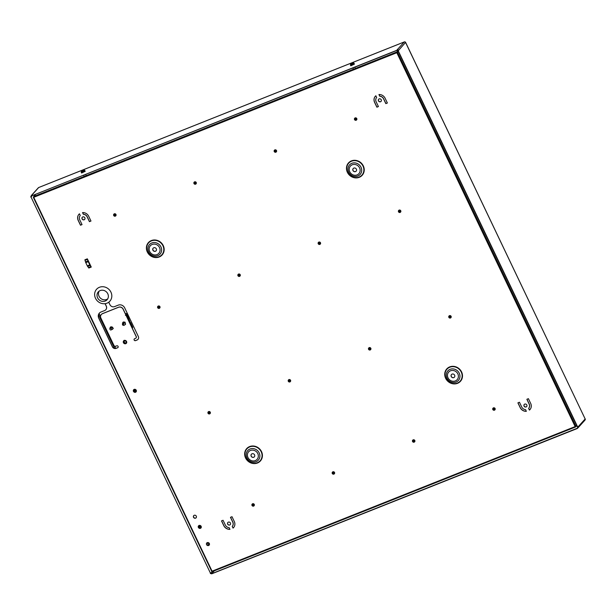 <?xml version="1.0" encoding="UTF-8"?>
<svg xmlns="http://www.w3.org/2000/svg" width="616" height="616" viewBox="0 0 616 616"><rect width="100%" height="100%" fill="white"/><g stroke="black" fill="none" stroke-linecap="round" stroke-linejoin="round"><path stroke-width="0.92" d="M152.907 250.196A1.963 1.802 -138 0 0 156.064 250.835A1.963 1.802 -138 0 0 156.302 248.841A1.963 1.802 -138 0 0 153.145 248.202A1.963 1.802 -138 0 0 152.907 250.196M153.184 248.171A1.963 1.802 -138 0 0 156.094 250.797M352.976 170.524A1.963 1.802 -138 0 0 356.133 171.163A1.963 1.802 -138 0 0 356.371 169.169A1.963 1.802 -138 0 0 353.214 168.53A1.963 1.802 -138 0 0 352.976 170.524M353.253 168.491A1.963 1.802 -138 0 0 356.163 171.125M451.243 376.538A1.963 1.802 -138 0 0 454.4 377.177A1.963 1.802 -138 0 0 454.639 375.19A1.963 1.802 -138 0 0 451.482 374.543A1.963 1.802 -138 0 0 451.243 376.538M451.513 374.513A1.963 1.802 -138 0 0 454.431 377.138M251.174 456.21A1.963 1.802 -138 0 0 254.331 456.849A1.963 1.802 -138 0 0 254.57 454.862A1.963 1.802 -138 0 0 251.413 454.223A1.963 1.802 -138 0 0 251.174 456.21M251.444 454.185A1.963 1.802 -138 0 0 254.362 456.81M196.242 182.529A1.247 1.147 42 0 1 196.088 183.791L195.98 183.907A1.247 1.147 -138 0 0 196.134 182.644A1.247 1.147 -138 0 0 194.125 182.236A1.247 1.147 -138 0 0 193.971 183.506A1.247 1.147 -138 0 0 195.98 183.907L193.955 183.537L194.233 182.12A1.247 1.147 42 0 1 196.242 182.529M288.319 381.296A1.247 1.147 -138 0 0 290.305 381.658L288.28 381.289L288.55 379.864A1.247 1.147 42 0 1 290.56 380.272A1.247 1.147 42 0 1 290.405 381.543L290.305 381.658A1.247 1.147 -138 0 0 290.452 380.395A1.247 1.147 -138 0 0 288.45 379.987A1.247 1.147 -138 0 0 288.296 381.25M240.217 274.721A1.247 1.147 42 0 1 240.063 275.991L239.955 276.107A1.247 1.147 -138 0 0 240.109 274.844A1.247 1.147 -138 0 0 238.099 274.436A1.247 1.147 -138 0 0 237.945 275.699A1.247 1.147 -138 0 0 239.955 276.107L237.93 275.737L238.207 274.32A1.247 1.147 42 0 1 240.217 274.721M334.534 472.472A1.247 1.147 42 0 1 334.388 473.743L334.28 473.858A1.247 1.147 -138 0 0 334.434 472.588A1.247 1.147 -138 0 0 332.424 472.179A1.247 1.147 -138 0 0 332.27 473.45A1.247 1.147 -138 0 0 334.28 473.858L332.255 473.488L332.525 472.064A1.247 1.147 42 0 1 334.534 472.472M254.262 504.442A1.247 1.147 42 0 1 254.108 505.705L254.008 505.828A1.247 1.147 -138 0 0 254.154 504.558A1.247 1.147 -138 0 0 252.144 504.15A1.247 1.147 -138 0 0 251.998 505.42A1.247 1.147 -138 0 0 254.008 505.828L251.983 505.459L252.252 504.034A1.247 1.147 42 0 1 254.262 504.442M115.962 214.491A1.247 1.147 42 0 1 115.816 215.762L115.708 215.877A1.247 1.147 -138 0 0 115.862 214.607A1.247 1.147 -138 0 0 113.852 214.206A1.247 1.147 -138 0 0 113.698 215.469A1.247 1.147 -138 0 0 115.708 215.877L113.683 215.508L113.952 214.083A1.247 1.147 42 0 1 115.962 214.491M210.287 412.243A1.247 1.147 42 0 1 210.133 413.513L210.025 413.629A1.247 1.147 -138 0 0 210.179 412.358A1.247 1.147 -138 0 0 208.17 411.95A1.247 1.147 -138 0 0 208.023 413.221A1.247 1.147 -138 0 0 210.025 413.629L208 413.259L208.277 411.835A1.247 1.147 42 0 1 210.287 412.243M159.944 306.691A1.247 1.147 42 0 1 159.79 307.962L159.683 308.077A1.247 1.147 -138 0 0 159.837 306.806A1.247 1.147 -138 0 0 157.827 306.398A1.247 1.147 -138 0 0 157.673 307.669A1.247 1.147 -138 0 0 159.683 308.077L157.657 307.707L157.935 306.283A1.247 1.147 42 0 1 159.944 306.691M209.178 545.106A1.609 1.471 42 0 1 206.791 542.958M209.34 543.512A1.609 1.471 42 0 1 209.147 545.145A1.609 1.471 42 0 1 206.56 544.621A1.609 1.471 42 0 1 206.76 542.989A1.609 1.471 42 0 1 209.34 543.512M196.134 517.763A1.609 1.471 42 0 1 193.755 515.615M196.304 516.177A1.609 1.471 42 0 1 196.104 517.802A1.609 1.471 42 0 1 193.524 517.278A1.609 1.471 42 0 1 193.717 515.654A1.609 1.471 42 0 1 196.304 516.177M136.09 391.868A1.609 1.471 42 0 1 135.104 392.284M133.603 391.614A1.609 1.471 42 0 1 133.664 389.751A1.609 1.471 42 0 1 136.251 390.275A1.609 1.471 42 0 1 134.211 392.161M200.993 527.935A1.609 1.471 42 0 1 200.007 528.359M198.506 527.689A1.609 1.471 42 0 1 198.568 525.825A1.609 1.471 42 0 1 201.155 526.349A1.609 1.471 42 0 1 199.114 528.228M138.015 339.339A2.857 2.618 42 0 1 137.137 339.932L135.597 340.548A1.07 0.978 42 0 1 134.311 338.916M108.755 302.21L109.925 304.666A3.573 3.272 -138 0 0 114.53 306.614L118.234 305.143A4.997 4.582 42 0 1 124.686 307.869L138.331 336.482A2.857 2.618 42 0 1 137.075 340.009L135.528 340.625A1.07 0.978 42 0 1 134.28 338.954A1.07 0.978 42 0 1 134.619 338.715L135.543 338.346A1.432 1.309 -138 0 0 136.174 336.582L123.131 309.24A3.573 3.272 -138 0 0 118.526 307.292L102.472 313.69A3.573 3.272 -138 0 0 100.901 318.095L113.945 345.437A1.432 1.309 -138 0 0 115.785 346.215L116.709 345.846A1.07 0.978 42 0 1 117.964 347.516A1.07 0.978 42 0 1 117.625 347.755L116.078 348.371A2.857 2.618 42 0 1 112.397 346.808L98.745 318.195A4.997 4.582 42 0 1 99.353 313.128A4.997 4.582 42 0 1 100.947 312.027L104.651 310.549A3.573 3.272 -138 0 0 106.221 306.144L105.051 303.68M125.294 323.431A1.394 1.278 -138 0 0 122.923 322.361A1.394 1.278 -138 0 0 122.653 323.485M111.866 329.529A1.394 1.278 -138 0 0 112.766 328.967L112.89 328.667A1.532 1.401 42 0 1 112.851 328.89M112.882 328.728A1.394 1.278 -138 0 0 111.034 326.965M112.674 329.106A1.394 1.278 42 0 1 112.004 329.445M524.047 406.083A1.609 1.471 -138 0 0 526.626 406.606A1.609 1.471 -138 0 0 526.819 404.982A1.609 1.471 -138 0 0 524.239 404.458A1.609 1.471 -138 0 0 524.047 406.083M526.657 406.568A1.609 1.471 42 0 1 524.27 404.419M381.242 99.769A1.609 1.471 42 0 1 381.05 101.401A1.609 1.471 42 0 1 378.463 100.878A1.609 1.471 42 0 1 378.663 99.245A1.609 1.471 42 0 1 381.242 99.769M378.694 99.215A1.609 1.471 -138 0 0 381.081 101.363M230.423 523.015A1.609 1.471 42 0 1 230.23 524.639A1.609 1.471 42 0 1 227.643 524.124A1.609 1.471 42 0 1 227.843 522.491A1.609 1.471 42 0 1 230.423 523.015M227.874 522.453A1.609 1.471 -138 0 0 230.261 524.609M82.067 218.911A1.609 1.471 -138 0 0 84.654 219.435A1.609 1.471 -138 0 0 84.846 217.802A1.609 1.471 -138 0 0 82.267 217.279A1.609 1.471 -138 0 0 82.067 218.911M84.685 219.396A1.609 1.471 42 0 1 82.298 217.248M412.566 441.533A1.247 1.147 -138 0 0 414.553 441.888L412.528 441.518L412.805 440.101A1.247 1.147 42 0 1 414.814 440.502A1.247 1.147 42 0 1 414.66 441.772L414.553 441.888A1.247 1.147 -138 0 0 414.707 440.625A1.247 1.147 -138 0 0 412.697 440.217A1.247 1.147 -138 0 0 412.543 441.48M495.087 408.539A1.247 1.147 42 0 1 494.933 409.802L494.825 409.925A1.247 1.147 -138 0 0 494.979 408.654A1.247 1.147 -138 0 0 492.969 408.246A1.247 1.147 -138 0 0 492.823 409.517A1.247 1.147 -138 0 0 494.825 409.925L492.8 409.555L493.077 408.131A1.247 1.147 42 0 1 495.087 408.539M318.249 243.782A1.247 1.147 -138 0 0 320.235 244.144L318.21 243.767L318.48 242.35A1.247 1.147 42 0 1 320.489 242.758A1.247 1.147 42 0 1 320.335 244.021L320.235 244.144A1.247 1.147 -138 0 0 320.382 242.873A1.247 1.147 -138 0 0 318.372 242.465A1.247 1.147 -138 0 0 318.226 243.736M400.762 210.787A1.247 1.147 42 0 1 400.616 212.058L400.508 212.174A1.247 1.147 -138 0 0 400.662 210.903A1.247 1.147 -138 0 0 398.652 210.495A1.247 1.147 -138 0 0 398.498 211.765A1.247 1.147 -138 0 0 400.508 212.174L398.483 211.804L398.752 210.379A1.247 1.147 42 0 1 400.762 210.787M370.832 348.31A1.247 1.147 42 0 1 370.686 349.572L370.578 349.688A1.247 1.147 -138 0 0 370.732 348.425A1.247 1.147 -138 0 0 368.722 348.017A1.247 1.147 -138 0 0 368.568 349.287A1.247 1.147 -138 0 0 370.578 349.688L368.553 349.318L368.83 347.901A1.247 1.147 42 0 1 370.832 348.31M451.112 316.339A1.247 1.147 42 0 1 450.958 317.61L450.85 317.725A1.247 1.147 -138 0 0 451.004 316.455A1.247 1.147 -138 0 0 448.995 316.046A1.247 1.147 -138 0 0 448.841 317.317A1.247 1.147 -138 0 0 450.85 317.725L448.825 317.356L449.103 315.931A1.247 1.147 42 0 1 451.112 316.339M274.274 151.582A1.247 1.147 -138 0 0 276.253 151.944L274.228 151.575L274.505 150.15A1.247 1.147 42 0 1 276.515 150.558A1.247 1.147 42 0 1 276.361 151.821L276.253 151.944A1.247 1.147 -138 0 0 276.407 150.674A1.247 1.147 -138 0 0 274.397 150.266A1.247 1.147 -138 0 0 274.243 151.536M354.546 119.612A1.247 1.147 -138 0 0 356.533 119.974L354.508 119.604L354.778 118.18A1.247 1.147 42 0 1 356.787 118.588A1.247 1.147 42 0 1 356.633 119.858L356.533 119.974A1.247 1.147 -138 0 0 356.679 118.703A1.247 1.147 -138 0 0 354.677 118.303A1.247 1.147 -138 0 0 354.523 119.566M530.684 403.442L528.405 398.675L526.865 399.291L529.136 404.058A4.289 3.927 42 0 1 528.628 408.385L529.437 410.087A6.075 5.559 -138 0 0 529.945 409.602A6.075 5.559 -138 0 0 530.684 403.442M521.729 407.007L519.45 402.24L517.91 402.856L520.181 407.623A6.075 5.559 -138 0 0 526.349 411.311L525.54 409.617A4.289 3.927 42 0 1 521.729 407.007M376.661 97.467A4.289 3.927 -138 0 0 376.153 101.802L378.424 106.568L376.884 107.184L374.605 102.418A6.075 5.559 42 0 1 375.344 96.258A6.075 5.559 42 0 1 375.845 95.773L376.661 97.467M232.232 526.418A4.289 3.927 -138 0 0 232.74 522.091L230.461 517.325L232.009 516.708L234.28 521.475A6.075 5.559 42 0 1 233.541 527.635A6.075 5.559 42 0 1 233.04 528.12L232.232 526.418L233.11 528.043A6.075 5.559 -138 0 0 233.58 527.596M78.209 220.451L80.48 225.217L82.028 224.601L79.749 219.835A4.289 3.927 42 0 1 80.257 215.508L79.449 213.806A6.075 5.559 -138 0 0 78.948 214.291A6.075 5.559 -138 0 0 78.209 220.451L78.278 220.374A6.075 5.559 42 0 1 78.979 214.252M87.164 216.886L89.436 221.652L90.983 221.036L88.704 216.27A6.075 5.559 -138 0 0 82.536 212.582L83.345 214.276A4.289 3.927 42 0 1 87.164 216.886L87.233 216.809A4.289 3.927 -138 0 0 83.414 214.199L82.636 212.574M229.953 529.344A6.075 5.559 42 0 1 223.785 525.656L221.514 520.89L223.054 520.274L225.333 525.04A4.289 3.927 -138 0 0 229.144 527.65L229.953 529.344M378.932 94.541A6.075 5.559 42 0 1 385.108 98.237L387.379 103.003L385.832 103.619L383.56 98.845A4.289 3.927 -138 0 0 379.749 96.242L378.932 94.541M89.774 264.872A1.679 0.616 68.3 0 0 90.136 265.488L90.999 266.628A1.178 0.431 -111.7 0 1 91.26 267.059L87.333 258.828A1.178 0.431 -111.7 0 1 87.518 259.336L87.965 260.938A1.679 0.616 68.3 0 0 88.242 261.661L85.77 262.639L87.303 265.858L89.774 264.872L88.242 261.661M133.387 390.736A1.609 1.471 42 0 1 133.703 389.712A1.609 1.471 42 0 0 133.387 390.736M198.29 526.803A1.609 1.471 42 0 1 198.606 525.787M117.995 347.478A1.07 0.978 42 0 1 117.687 347.678L116.147 348.294A2.857 2.618 42 0 1 112.466 346.739L98.814 318.125A4.997 4.582 42 0 1 99.392 313.09M136.036 337.991A1.432 1.309 -138 0 0 136.244 336.513L123.2 309.17A3.573 3.272 -138 0 0 118.595 307.222L102.541 313.613A3.573 3.272 -138 0 0 101.371 314.437M105.821 309.725A3.573 3.272 -138 0 0 106.291 306.067L105.151 303.673M122.723 323.431A1.394 1.278 42 0 1 122.954 322.322M529.976 409.563A6.075 5.559 42 0 1 529.506 410.01L528.697 408.308A4.289 3.927 -138 0 0 529.206 403.981L526.95 399.253M526.318 411.242A6.075 5.559 42 0 1 520.25 407.546L517.994 402.818M221.598 520.851L223.854 525.579A6.075 5.559 -138 0 0 229.922 529.275M230.553 517.286L232.81 522.014A4.289 3.927 42 0 1 232.301 526.349M82.005 224.563L80.55 225.14L78.278 220.374M90.96 220.998L89.505 221.575L87.233 216.809M375.383 96.219A6.075 5.559 -138 0 0 374.674 102.341L376.946 107.107L378.409 106.529M379.033 94.541L379.81 96.165A4.289 3.927 42 0 1 383.629 98.776L385.901 103.542L387.356 102.964M35.759 194.233L33.641 196.581L396.727 51.99L397.928 50.651M396.727 51.99L396.82 52.707L398.021 50.897M33.634 197.035L33.641 196.581M575.506 426.98L212.458 571.563L211.681 571.263L33.403 197.397M576.622 425.34L575.152 426.588L575.544 426.973L576.761 425.633M576.653 425.41L575.467 426.726M396.82 52.707L33.734 197.305L212.066 571.178L575.152 426.588L396.82 52.707L398.29 51.459M396.889 52.637L398.236 51.359M87.688 259.575L88.073 260.968A1.432 0.524 68.3 0 0 88.304 261.584L89.836 264.795A1.432 0.524 68.3 0 0 90.152 265.319L90.898 266.312M85.77 262.639A1.679 0.616 -111.7 0 1 85.501 261.923L85.054 260.322A1.178 0.431 68.3 0 0 84.862 259.813L87.333 258.828M91.26 267.059L88.789 268.045A1.178 0.431 68.3 0 0 88.527 267.613L87.672 266.474A1.679 0.616 -111.7 0 1 87.303 265.858M577.893 427.412L398.213 50.766M577.5 427.188L398.036 50.928M397.482 50.027L397.898 49.727A1.07 0.978 42 0 1 398.105 49.819L398.128 50.304L397.482 50.027L31.385 195.973L31.054 197.066L210.564 573.411L211.465 573.804L577.1 428.312M396.858 50.427L31.462 195.942M577.754 427.181L585.162 418.972L405.613 42.55A1.07 0.978 42 0 0 404.235 41.965L396.835 50.173L397.289 50.242M31.054 197.066L210.526 573.327M211.704 573.827L577.284 428.505M210.803 573.534L210.349 573.496L212.289 571.502M211.003 573.319L211.434 573.673A1.07 0.978 42 0 1 211.219 573.588L210.834 573.473M211.465 573.804L214.383 570.793M211.219 573.588L211.658 573.588M30.8 197.074L31.039 196.627M31.231 196.412L30.8 196.635M30.992 196.419L31.185 195.965M578.147 427.196L578.147 427.643A1.07 0.978 -138 0 0 578.224 427.435L577.962 427.442M577.492 428.043L578.147 427.643L577.662 428.228M107.708 298.883A5.891 5.398 42 0 1 101.648 299.037A5.891 5.398 42 0 1 98.46 293.632A5.891 5.398 42 0 1 99.13 291.152M108.37 296.404A5.891 5.398 42 0 1 107.069 299.761A5.891 5.398 42 0 1 100.731 300.901A5.891 5.398 42 0 1 97.02 295.233A5.891 5.398 42 0 1 98.314 291.869A5.891 5.398 42 0 1 104.658 290.729A5.891 5.398 42 0 1 108.37 296.404M94.625 294.34A8.932 8.177 42 0 1 103.365 286.756A8.932 8.177 42 0 1 111.819 296.119A8.932 8.177 42 0 1 103.08 303.703A8.932 8.177 42 0 1 94.625 294.34M123.855 323.123L123.292 323.862L123.462 322.53L123.855 323.123M123.554 322.422L122.954 322.707L122.792 324.031L123.292 323.862M122.954 322.707L123.462 322.53M129.93 323.285L130.43 322.73L128.043 318.772L127.258 315.015L126.426 315.931M125.394 315.33L126.295 315.33L125.818 313.852L126.788 313.706L127.258 315.015M126.511 313.567L125.626 313.698M111.989 327.288L110.711 328.259L110.972 326.819L111.658 327.566M111.989 326.911L110.187 328.467L109.925 328.005L110.834 327.312M109.902 328.051L109.864 328.459A1.525 1.401 -138 0 1 109.902 328.051M110.672 328.297A0.893 0.816 42 0 1 111.327 329.83L110.849 329.999A0.893 0.816 42 0 1 110.187 328.467M111.327 329.83L112.766 328.975A1.525 1.401 -138 0 0 112.043 327.304M112.751 328.69L113.321 328.413M110.972 326.819L110.372 327.104L110.202 328.436L110.711 328.259M110.872 326.927L110.372 327.104M123.778 322.93L123.693 323.608L124.794 322.33M125.133 322.214L123.254 323.9L122.492 323.654L123.423 322.915M122.484 324.724L122.453 324.062A1.525 1.401 -138 0 1 122.492 323.654L122.507 323.608M123.254 323.9L123.916 325.433L122.561 325.025L122.776 324.07L122.561 325.025M123.916 325.433L125.471 324.27A1.532 1.401 42 0 1 125.433 324.493M130.43 322.73L132.717 327.235L132.448 328.082M132.717 327.235L130.615 322.676M127.543 317.548L127.435 317.101M127.235 314.953L130.523 323.138M132.671 327.504L132.325 328.297M123.839 341.21A1.432 1.309 -138 0 0 125.957 343.12M126.095 341.711A1.432 1.309 42 0 1 125.918 343.166A1.432 1.309 42 0 1 123.624 342.696A1.432 1.309 42 0 1 123.801 341.249A1.432 1.309 42 0 1 126.095 341.711M135.081 391.992A1.04 0.947 42 0 1 133.872 390.375A1.04 0.947 42 0 1 135.535 390.713A1.04 0.947 42 0 1 135.081 391.992M133.911 390.336A1.04 0.947 -138 0 0 135.443 391.722M199.984 528.066A1.04 0.947 42 0 1 198.775 526.449A1.04 0.947 42 0 1 200.439 526.788A1.04 0.947 42 0 1 199.984 528.066M198.814 526.41A1.04 0.947 -138 0 0 200.346 527.797M209.394 544.752L208.385 542.642M115.746 348.417L114.676 346.161M100.554 316.555L99.084 313.482M158.012 306.737A0.893 0.816 -138 0 0 159.336 307.931M159.413 307.061A0.893 0.816 42 0 1 159.305 307.962A0.893 0.816 42 0 1 157.865 307.669A0.893 0.816 42 0 1 157.981 306.768A0.893 0.816 42 0 1 159.413 307.061M114.029 214.537A0.893 0.816 -138 0 0 115.354 215.731M115.438 214.861A0.893 0.816 42 0 1 115.331 215.762A0.893 0.816 42 0 1 113.891 215.477A0.893 0.816 42 0 1 113.999 214.568A0.893 0.816 42 0 1 115.438 214.861M208.354 412.289A0.893 0.816 -138 0 0 209.679 413.482M209.756 412.612A0.893 0.816 42 0 1 209.648 413.513A0.893 0.816 42 0 1 208.216 413.221A0.893 0.816 42 0 1 208.324 412.32A0.893 0.816 42 0 1 209.756 412.612M252.329 504.481A0.893 0.816 -138 0 0 253.653 505.674M253.738 504.804A0.893 0.816 42 0 1 253.623 505.713A0.893 0.816 42 0 1 252.19 505.42A0.893 0.816 42 0 1 252.298 504.519A0.893 0.816 42 0 1 253.738 504.804M332.601 472.518A0.893 0.816 -138 0 0 333.926 473.712M334.011 472.842A0.893 0.816 42 0 1 333.903 473.743A0.893 0.816 42 0 1 332.463 473.458A0.893 0.816 42 0 1 332.571 472.549A0.893 0.816 42 0 1 334.011 472.842M412.882 440.548A0.893 0.816 -138 0 0 414.206 441.741M414.283 440.871A0.893 0.816 42 0 1 414.175 441.78A0.893 0.816 42 0 1 412.743 441.487A0.893 0.816 42 0 1 412.851 440.579A0.893 0.816 42 0 1 414.283 440.871M493.154 408.577A0.893 0.816 -138 0 0 494.479 409.779M494.556 408.901A0.893 0.816 42 0 1 494.448 409.809A0.893 0.816 42 0 1 493.016 409.517A0.893 0.816 42 0 1 493.123 408.616A0.893 0.816 42 0 1 494.556 408.901M288.627 380.318A0.893 0.816 -138 0 0 289.951 381.512M290.036 380.642A0.893 0.816 42 0 1 289.92 381.543A0.893 0.816 42 0 1 288.488 381.258A0.893 0.816 42 0 1 288.596 380.349A0.893 0.816 42 0 1 290.036 380.642M368.899 348.348A0.893 0.816 -138 0 0 370.224 349.541M370.308 348.671A0.893 0.816 42 0 1 370.201 349.58A0.893 0.816 42 0 1 368.761 349.287A0.893 0.816 42 0 1 368.869 348.379A0.893 0.816 42 0 1 370.308 348.671M449.18 316.385A0.893 0.816 -138 0 0 450.504 317.579M450.581 316.709A0.893 0.816 42 0 1 450.473 317.61A0.893 0.816 42 0 1 449.041 317.317A0.893 0.816 42 0 1 449.149 316.416A0.893 0.816 42 0 1 450.581 316.709M238.284 274.767A0.893 0.816 -138 0 0 239.609 275.96M239.686 275.09A0.893 0.816 42 0 1 239.578 275.991A0.893 0.816 42 0 1 238.146 275.706A0.893 0.816 42 0 1 238.253 274.798A0.893 0.816 42 0 1 239.686 275.09M318.557 242.796A0.893 0.816 -138 0 0 319.881 243.99M319.966 243.12A0.893 0.816 42 0 1 319.85 244.028A0.893 0.816 42 0 1 318.418 243.736A0.893 0.816 42 0 1 318.526 242.835A0.893 0.816 42 0 1 319.966 243.12M398.829 210.834A0.893 0.816 -138 0 0 400.154 212.027M400.238 211.157A0.893 0.816 42 0 1 400.13 212.058A0.893 0.816 42 0 1 398.691 211.765A0.893 0.816 42 0 1 398.798 210.865A0.893 0.816 42 0 1 400.238 211.157M194.31 182.567A0.893 0.816 -138 0 0 195.634 183.761M195.711 182.89A0.893 0.816 42 0 1 195.603 183.799A0.893 0.816 42 0 1 194.171 183.506A0.893 0.816 42 0 1 194.279 182.598A0.893 0.816 42 0 1 195.711 182.89M274.582 150.604A0.893 0.816 -138 0 0 275.906 151.798M275.983 150.92A0.893 0.816 42 0 1 275.876 151.829A0.893 0.816 42 0 1 274.443 151.536A0.893 0.816 42 0 1 274.551 150.635A0.893 0.816 42 0 1 275.983 150.92M354.855 118.634A0.893 0.816 -138 0 0 356.179 119.827M356.264 118.957A0.893 0.816 42 0 1 356.148 119.858A0.893 0.816 42 0 1 354.716 119.573A0.893 0.816 42 0 1 354.824 118.665A0.893 0.816 42 0 1 356.264 118.957M350.512 64.549L351.628 64.464L353.73 63.048A3.573 3.573 0 0 0 352.36 63.194A3.573 1.24 -105.4 0 1 352.437 63.178A3.349 2.81 120.7 0 0 352.005 63.356A3.573 1.363 61.9 0 0 351.851 63.402A3.573 1.363 61.9 0 0 351.759 63.456A3.573 3.311 -123.2 0 0 351.228 63.787L351.22 63.794A3.573 3.311 -123.2 0 0 351.22 63.794L351.259 63.818M354.031 63.232L350.419 64.957L350.835 65.812L354.439 64.095L353.73 63.048M352.36 63.194A3.573 1.24 -105.4 0 0 352.213 63.279A3.573 3.311 -123.2 0 1 352.845 63.148A3.349 0.67 104.2 0 0 352.775 63.217A3.349 0.67 104.2 0 0 352.714 63.294A3.573 3.188 29.8 0 0 352.075 63.433A3.573 1.24 -105.4 0 0 351.929 63.741A3.349 2.164 177.8 0 0 351.497 63.91A3.573 1.363 61.9 0 1 351.62 63.61L351.751 63.802M351.851 63.402A3.573 3.573 0 0 0 351.228 63.787A3.349 1.317 -150.4 0 0 351.143 63.864A3.349 1.317 -150.4 0 0 351.089 63.941A3.573 3.188 29.8 0 1 351.62 63.61M81.281 171.764L82.398 171.679L84.5 170.262A3.573 3.573 0 0 0 83.137 170.409A3.573 1.24 -105.4 0 1 83.206 170.393A3.349 2.81 120.7 0 0 82.775 170.57A3.573 1.363 61.9 0 0 82.621 170.617A3.573 1.363 61.9 0 0 82.529 170.671A3.573 3.311 -123.2 0 0 82.005 171.002L81.99 171.009A3.573 3.311 -123.2 0 0 81.99 171.009L82.028 171.032M84.808 170.447L81.197 172.172L81.605 173.027L85.216 171.31L84.5 170.262M83.137 170.409A3.573 1.24 -105.4 0 0 82.983 170.493A3.573 3.311 -123.2 0 1 83.614 170.363A3.349 0.67 104.2 0 0 83.553 170.432A3.349 0.67 104.2 0 0 83.483 170.509A3.573 3.188 29.8 0 0 82.844 170.647A3.573 1.24 -105.4 0 0 82.698 170.955A3.349 2.164 177.8 0 0 82.267 171.125A3.573 1.363 61.9 0 1 82.39 170.825L82.521 171.017M82.621 170.617A3.573 3.573 0 0 0 82.005 171.002A3.349 1.317 -150.4 0 0 81.92 171.079A3.349 1.317 -150.4 0 0 81.859 171.156A3.573 3.188 29.8 0 1 82.39 170.825M148.602 251.798A7.13 6.53 42 0 1 151.736 242.997A7.13 6.53 42 0 1 160.93 246.885A7.13 6.53 42 0 1 157.796 255.686A7.13 6.53 42 0 1 148.602 251.798M162.932 245.753A8.894 8.147 -138 0 0 151.467 240.895A8.894 8.147 -138 0 0 147.547 251.875A8.894 8.147 -138 0 0 159.02 256.733A8.894 8.147 -138 0 0 162.932 245.753M151.359 240.563A9.225 8.447 -138 0 0 147.301 251.952A9.225 8.447 -138 0 0 159.197 256.988A9.225 8.447 -138 0 0 163.255 245.599A9.225 8.447 -138 0 0 151.359 240.563M159.521 247.563A5.69 5.213 -138 0 0 152.191 244.46A5.69 5.213 -138 0 0 149.688 251.482A5.69 5.213 -138 0 0 157.018 254.585A5.69 5.213 -138 0 0 159.521 247.563M348.671 172.126A7.13 6.53 42 0 1 351.805 163.325A7.13 6.53 42 0 1 360.999 167.213A7.13 6.53 42 0 1 357.865 176.014A7.13 6.53 42 0 1 348.671 172.126M363.001 166.081A8.894 8.147 -138 0 0 351.536 161.223A8.894 8.147 -138 0 0 347.616 172.203A8.894 8.147 -138 0 0 359.09 177.061A8.894 8.147 -138 0 0 363.001 166.081M351.428 160.892A9.225 8.447 -138 0 0 347.37 172.28A9.225 8.447 -138 0 0 359.267 177.316A9.225 8.447 -138 0 0 363.325 165.927A9.225 8.447 -138 0 0 351.428 160.892M359.59 167.891A5.69 5.213 -138 0 0 352.26 164.78A5.69 5.213 -138 0 0 349.757 171.802A5.69 5.213 -138 0 0 357.088 174.913A5.69 5.213 -138 0 0 359.59 167.891M446.939 378.139A7.13 6.53 42 0 1 450.073 369.338A7.13 6.53 42 0 1 459.259 373.234A7.13 6.53 42 0 1 456.125 382.028A7.13 6.53 42 0 1 446.939 378.139M461.268 372.095A8.894 8.147 -138 0 0 449.796 367.236A8.894 8.147 -138 0 0 445.884 378.216A8.894 8.147 -138 0 0 457.349 383.075A8.894 8.147 -138 0 0 461.268 372.095M449.695 366.905A9.225 8.447 -138 0 0 445.637 378.293A9.225 8.447 -138 0 0 457.526 383.329A9.225 8.447 -138 0 0 461.584 371.941A9.225 8.447 -138 0 0 449.695 366.905M457.857 373.904A5.69 5.213 -138 0 0 450.519 370.801A5.69 5.213 -138 0 0 448.017 377.824A5.69 5.213 -138 0 0 455.355 380.927A5.69 5.213 -138 0 0 457.857 373.904M246.87 457.811A7.13 6.53 42 0 1 250.004 449.01A7.13 6.53 42 0 1 259.19 452.906A7.13 6.53 42 0 1 256.056 461.707A7.13 6.53 42 0 1 246.87 457.811M261.199 451.767A8.894 8.147 -138 0 0 249.726 446.908A8.894 8.147 -138 0 0 245.815 457.896A8.894 8.147 -138 0 0 257.28 462.747A8.894 8.147 -138 0 0 261.199 451.767M249.626 446.577A9.225 8.447 -138 0 0 245.568 457.965A9.225 8.447 -138 0 0 257.457 463.001A9.225 8.447 -138 0 0 261.515 451.613A9.225 8.447 -138 0 0 249.626 446.577M257.788 453.576A5.69 5.213 -138 0 0 250.458 450.473A5.69 5.213 -138 0 0 247.955 457.495A5.69 5.213 -138 0 0 255.286 460.599A5.69 5.213 -138 0 0 257.788 453.576M575.845 426.195L397.512 52.322M90.136 265.488L87.672 266.474M85.501 261.923L87.965 260.938M87.518 259.336L85.054 260.322M88.527 267.613L90.999 266.628M405.551 42.435L398.213 50.758M577.977 427.881L585.031 420.058A1.07 0.978 42 0 0 585.162 418.972L405.651 42.458A1.07 1.07 0 0 0 404.288 41.927A1.07 0.393 -111.7 0 0 404.235 41.965L38.677 187.541L31.27 195.749M38.808 187.487A1.07 0.393 68.3 0 0 38.731 187.503A1.07 0.393 68.3 0 0 38.677 187.541A1.07 0.978 42 0 0 38.338 187.78L31.285 195.595M38.338 187.78A1.07 1.07 0 0 1 38.731 187.503L404.288 41.927A1.07 0.393 -111.7 0 1 404.389 41.919M585.031 420.058A1.07 1.07 0 0 0 585.2 418.88L585.1 418.857M577.977 427.396L577.184 428.282M31.023 196.981L32.24 195.634M98.498 314.73L114.561 348.41M134.442 390.09L135.096 391.468M199.345 526.156L200 527.535M207.215 542.658L208.555 545.476M126.549 313.559L125.471 313.929M112.12 327.204A1.532 1.401 42 0 1 112.89 328.667L112.928 328.197A1.186 1.086 -138 0 0 112.936 328.128M124.632 322.907A1.525 1.401 42 0 1 125.348 324.578M124.709 322.807A1.532 1.401 42 0 1 125.471 324.27L125.518 323.8M125.194 322.884A1.186 1.086 -138 0 0 124.571 322.514M126.942 314.068A1.07 1.001 70.4 0 1 127.389 314.899A13.39 12.497 -109.6 0 0 130.145 322.384M127.389 314.876L126.934 314.045M123.469 342.735A1.786 1.632 -138 0 0 126.534 341.449A1.786 1.632 -138 0 0 123.662 340.864A1.786 1.632 -138 0 0 123.446 342.681M124.047 341.041A1.532 1.409 -138 0 0 126.103 342.896M133.657 390.036A1.609 1.471 42 0 1 133.834 389.597L133.664 390.028M134.257 389.366A1.432 1.309 -138 0 0 134.188 389.443L133.71 389.966C133.125 391.507 133.672 392.261 135.351 392.215L135.836 391.884A1.432 1.309 -138 0 0 134.165 389.651A1.432 1.309 -138 0 0 133.695 391.676A1.432 1.309 -138 0 0 135.836 391.884L136.313 391.353A1.432 1.309 -138 0 0 136.375 391.275M134.119 390.19A1.178 1.078 -138 0 0 135.574 391.499M200.285 528.266A1.432 1.309 -138 0 0 200.739 527.951L201.216 527.427A1.432 1.309 -138 0 0 201.278 527.35M199.16 525.44A1.432 1.309 -138 0 0 199.091 525.51L198.614 526.041A1.432 1.309 -138 0 0 200.215 528.289M199.068 525.725A1.432 1.309 -138 0 0 198.614 526.041C198.029 527.581 198.575 528.328 200.254 528.289L200.739 527.951A1.432 1.309 -138 0 0 199.068 525.725M199.022 526.257A1.178 1.078 -138 0 0 200.477 527.573M158.15 306.629A1.04 0.947 -138 0 0 159.429 307.777M114.168 214.43A1.04 0.947 -138 0 0 115.446 215.585M208.493 412.181A1.04 0.947 -138 0 0 209.771 413.328M252.468 504.373A1.04 0.947 -138 0 0 253.746 505.528M332.74 472.41A1.04 0.947 -138 0 0 334.018 473.565M413.02 440.44A1.04 0.947 -138 0 0 414.298 441.595M493.293 408.47A1.04 0.947 -138 0 0 494.571 409.625M288.765 380.211A1.04 0.947 -138 0 0 290.044 381.366M369.038 348.24A1.04 0.947 -138 0 0 370.324 349.395M449.318 316.278A1.04 0.947 -138 0 0 450.596 317.425M238.423 274.659A1.04 0.947 -138 0 0 239.701 275.814M318.695 242.689A1.04 0.947 -138 0 0 319.974 243.844M398.968 210.726A1.04 0.947 -138 0 0 400.246 211.873M194.448 182.459A1.04 0.947 -138 0 0 195.726 183.614M274.721 150.496A1.04 0.947 -138 0 0 275.999 151.644M354.993 118.526A1.04 0.947 -138 0 0 356.271 119.681M211.681 571.263L33.349 197.382M575.544 426.973L212.458 571.563M109.902 329.121L109.864 328.459M122.453 324.062L122.492 323.639M132.656 327.358L132.417 328.49M124.155 340.317L123.423 342.719C124.255 343.913 125.217 344.09 126.311 343.258L126.727 342.804M124.34 340.486L124.178 341.988C124.74 343.012 125.556 343.197 126.619 342.542M134.373 389.605C133.849 390.783 134.311 391.391 135.774 391.43M199.276 525.679C198.752 526.857 199.214 527.458 200.677 527.504M158.374 306.121L158.258 307.13L159.906 307.507M114.391 213.921L114.283 214.93L115.931 215.307M208.716 411.673L208.608 412.682L210.256 413.059M252.691 503.865L252.583 504.881L254.231 505.259M332.963 471.902L332.856 472.911L334.503 473.288M413.244 439.932L413.128 440.948L414.776 441.318M493.516 407.961L493.408 408.978L495.056 409.355M288.989 379.702L288.881 380.719L290.529 381.088M369.261 347.732L369.153 348.748L370.801 349.118M449.541 315.769L449.426 316.778L451.074 317.155M238.646 274.151L238.538 275.167L240.186 275.537M318.919 242.18L318.811 243.197L320.459 243.566M399.191 210.218L399.083 211.226L400.731 211.604M194.671 181.951L194.556 182.967L196.204 183.337M274.944 149.988L274.836 150.997L276.484 151.374M355.216 118.018L355.109 119.027L356.756 119.404M350.419 64.957L350.465 64.603A3.573 3.573 0 0 1 351.22 63.794M353.184 68.592L352.876 67.945M355.124 67.668L354.87 67.152M81.197 172.172L81.243 171.818A3.573 3.573 0 0 1 81.99 171.009M83.961 175.806L83.645 175.16M85.894 174.882L85.647 174.367"/></g></svg>
